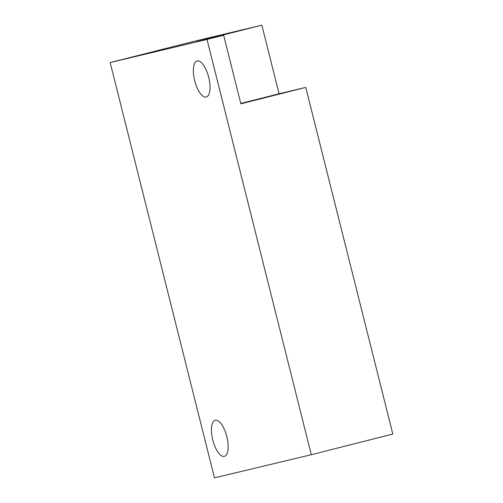 <?xml version="1.0" encoding="UTF-8"?>
<svg xmlns="http://www.w3.org/2000/svg" width="503" height="503" viewBox="0 0 503 503"><rect width="100%" height="100%" fill="white"/><g stroke="black" fill="none" stroke-linecap="round" stroke-linejoin="round"><path stroke-width="0.75" d="M214.479 477.85L110.17 62.573L207.003 39.429L311.313 454.706L214.479 477.85M226.809 436.623A18.617 7.212 75.8 0 1 224.363 456.347A18.617 7.212 75.8 0 1 212.775 439.98A18.617 7.212 75.8 0 1 215.221 420.257A18.617 7.212 75.8 0 1 226.809 436.623M208.707 77.299A18.617 7.212 75.8 0 1 206.261 97.022A18.617 7.212 75.8 0 1 194.674 80.656A18.617 7.212 75.8 0 1 197.119 60.932A18.617 7.212 75.8 0 1 208.707 77.299M110.17 62.573L191.687 41.919L261.856 25.15L279.09 93.759L305.755 87.39L392.83 434.051L311.313 454.706M207.003 39.429L223.64 35.216L240.874 103.825L305.755 87.39M261.856 25.15L196.975 41.586L223.64 35.216M240.786 103.467L279.09 93.759"/></g></svg>
